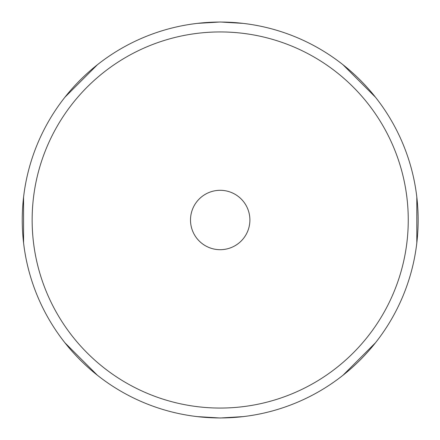 <?xml version="1.0" encoding="UTF-8"?>
<svg xmlns="http://www.w3.org/2000/svg" width="440" height="440" viewBox="0 0 440 440"><rect width="100%" height="100%" fill="white"/><g stroke="black" fill="none" stroke-linecap="round" stroke-linejoin="round"><path stroke-width="0.66" d="M220.198 190.306A29.695 29.695 0 0 0 190.504 220A29.695 29.695 0 0 0 220.198 249.695A29.695 29.695 0 0 0 249.893 220A29.695 29.695 0 0 0 220.198 190.306M220.198 31.944A188.056 188.056 0 0 1 408.254 220A188.056 188.056 0 0 1 220.198 408.056A188.056 188.056 0 0 1 32.142 220A188.056 188.056 0 0 1 220.198 31.944M220.198 22.05A197.951 197.951 0 0 1 418.149 220A197.951 197.951 0 0 1 220.198 417.951A197.951 197.951 0 0 1 22.248 220A197.951 197.951 0 0 1 220.198 22.05M243.139 23.381L220.198 22L197.263 23.381M97.389 64.752L64.95 97.191M23.579 197.06L23.579 242.935M64.95 342.81L97.389 375.249M197.257 416.62L220.198 418L243.133 416.62M343.007 375.249L375.447 342.81M416.818 242.941L416.818 197.065M375.447 97.191L343.007 64.752"/></g></svg>
